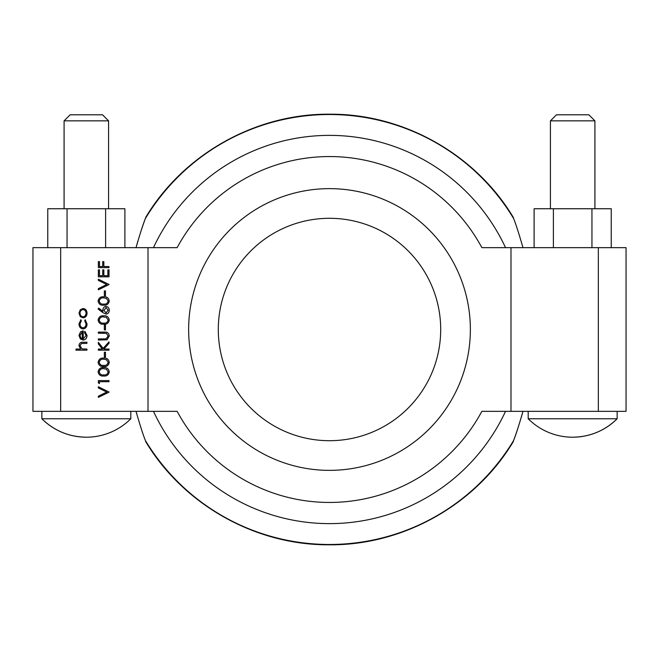 <?xml version="1.0" encoding="UTF-8"?>
<svg xmlns="http://www.w3.org/2000/svg" width="659" height="659" viewBox="0 0 659 659"><rect width="100%" height="100%" fill="white"/><g stroke="black" fill="none" stroke-linecap="round" stroke-linejoin="round"><path stroke-width="0.99" d="M109.015 392.154L98.356 397.377L98.356 396.191L106.709 392.072L98.356 387.953L98.356 386.767L109.015 391.998L98.356 397.377M99.443 383.596L98.356 382.871L98.356 380.589L109.015 380.589L109.015 381.701L99.443 381.701L99.443 383.596L99.501 381.701M109.287 371.865C108.587 374.971 106.725 376.355 103.718 375.992L103.661 375.992C100.646 376.363 98.784 374.979 98.076 371.865C98.776 368.711 100.638 367.294 103.661 367.598C106.676 367.294 108.537 368.711 109.229 371.865L109.287 371.865C108.595 368.711 106.742 367.294 103.718 367.598L103.661 367.598M109.287 362.359C108.587 365.473 106.725 366.849 103.718 366.486L103.661 366.486C100.646 366.857 98.784 365.481 98.076 362.359C98.776 359.204 100.638 357.788 103.661 358.092C106.676 357.788 108.537 359.204 109.229 362.359L109.287 362.359C108.595 359.204 106.742 357.788 103.718 358.092L103.661 358.092M105.481 352.236L105.481 356.989L104.336 356.989L104.336 352.236L105.481 352.236M98.413 349.064L102.392 349.064L98.356 343.916L98.356 342.334L103.142 348.364M98.356 342.334L103.109 348.405L109.015 341.856L109.015 343.331L103.9 349.064M108.957 341.856L108.957 343.331L103.842 349.064L109.015 349.064L109.015 350.176L98.356 350.176L98.356 349.064L102.392 349.064M104.814 332.111L104.814 332.111C107.384 331.872 108.875 333.157 109.287 335.95L107.055 339.813L98.356 340.036L98.356 338.924L106.115 338.874L108.142 336.016L106.354 333.347L98.356 333.223L98.356 332.111L104.756 332.111C107.326 331.872 108.817 333.157 109.229 335.95L106.989 339.813L98.413 340.036M104.707 333.223L98.413 333.223M105.481 325.142L105.481 329.895L104.336 329.895L104.336 325.142L105.481 325.142M109.287 320.06C108.587 323.174 106.725 324.549 103.718 324.195L103.661 324.195C100.646 324.558 98.784 323.182 98.076 320.06C98.776 316.913 100.638 315.488 103.661 315.801C106.676 315.488 108.537 316.913 109.229 320.06L109.287 320.06C108.595 316.913 106.742 315.488 103.718 315.801L103.661 315.801M98.652 308.132L102.944 311.394L102.837 310.117C103.01 307.868 104.056 306.649 105.984 306.451C107.985 306.666 109.073 307.951 109.229 310.315C109.048 312.605 107.977 313.857 106 314.055L102.919 312.671L98.076 308.989L98.718 308.132L102.936 311.345M105.984 306.451L106.041 306.451C108.051 306.666 109.13 307.951 109.287 310.315C109.114 312.605 108.035 313.857 106.058 314.055L106 314.055M109.287 301.056C108.587 304.161 106.725 305.545 103.718 305.183L103.661 305.183C100.646 305.545 98.784 304.17 98.076 301.056C98.776 297.901 100.638 296.476 103.661 296.789C106.676 296.476 108.537 297.901 109.229 301.056L109.287 301.056C108.595 297.901 106.742 296.476 103.718 296.789L103.661 296.789M105.481 290.924L105.481 295.677L104.336 295.677L104.336 290.924L105.481 290.924M109.015 284.589L98.356 289.82L98.356 288.626L106.709 284.507L98.356 280.388L98.356 279.202L109.015 284.433L98.356 289.82M99.501 269.861L99.501 275.717L102.705 275.717L102.705 269.861L103.85 269.861L103.85 275.717L107.87 275.717L107.87 269.861L109.015 269.861L109.015 276.829L98.356 276.829L98.356 269.861L99.501 269.861M103.793 261.623L103.793 266.533L108.957 266.533L108.957 267.636L98.356 267.636L98.356 261.623L99.501 261.623L99.501 266.533L102.705 266.533L102.705 261.623L103.85 261.623L103.85 266.533M108.957 266.533L108.957 267.636M76.049 349.064L80.579 349.064L78.981 345.629C79.327 343.141 80.637 342.021 82.91 342.252L86.93 342.252L86.93 343.364L81.461 343.487L79.994 345.827L82.045 348.891L84.121 349.064M83.281 343.364L81.518 343.487M81.461 343.487L79.928 345.827L81.98 348.891L86.93 349.064L86.93 350.176L75.991 350.176L75.991 349.064L80.579 349.064M84.863 331.32L87.062 335.489C86.856 338.306 85.53 339.822 83.075 340.036L80.423 338.998L78.981 335.464L80.505 331.831L83.191 330.843L83.191 338.924L86.049 335.629L84.418 332.309L84.863 331.32L87.004 335.489C86.799 338.306 85.464 339.822 83.009 340.036M83.191 330.843L83.256 338.924M80.793 319.755L81.288 320.686L79.928 323.973C80.027 326.271 81.041 327.556 82.968 327.836C84.92 327.564 85.942 326.279 86.049 323.964L84.69 320.686L85.209 319.755L87.004 323.981C86.864 326.946 85.546 328.602 83.05 328.948C80.489 328.61 79.129 326.922 78.981 323.89L80.859 319.755L81.354 320.686L79.994 323.973C80.093 326.271 81.106 327.556 83.034 327.836M85.209 319.755L87.062 323.981C86.93 326.946 85.612 328.602 83.116 328.948L83.05 328.948M83.009 308.511L83.075 308.511C85.53 308.774 86.856 310.331 87.062 313.182C86.856 316.032 85.53 317.597 83.075 317.86L80.266 316.617L78.981 313.182L80.258 309.746L83.009 308.511C85.464 308.774 86.799 310.331 87.004 313.182C86.799 316.032 85.472 317.597 83.009 317.86M148.011 411.348L32.95 411.348L32.95 247.652L148.011 247.652L148.011 411.348L177.147 411.348A172.946 172.946 0 0 0 481.853 411.348L510.989 411.348L510.989 247.652L626.05 247.652L626.05 411.348L510.989 411.348M148.011 247.652L177.147 247.652A172.946 172.946 0 0 1 481.853 247.652L510.989 247.652M124.889 247.652L124.889 208.746L47.769 208.746L47.769 247.652M67.053 247.652L67.053 208.746M105.605 247.652L105.605 208.746M64.088 120.844L70.134 114.798L102.524 114.798L108.57 120.844L64.088 120.844L64.088 208.746M143.802 222.816L145.392 218.5C143.135 224.068 140.021 233.788 136.026 247.652L137.838 241.252M141.306 230.115L143.761 222.931M145.639 217.725L145.392 218.5A214.982 214.982 0 0 1 513.608 218.5L513.361 217.725M522.974 247.652C518.987 233.805 515.865 224.085 513.608 218.5C515.865 224.068 518.979 233.788 522.974 247.652M130.811 411.348L130.811 418.762L41.846 418.762A62.86 62.86 0 0 0 86.329 437.205C69.055 436.95 54.227 430.805 41.846 418.762L41.846 411.348M515.198 436.184L513.608 440.5A214.982 214.982 0 0 1 145.392 440.5C143.135 434.932 140.021 425.212 136.026 411.348C140.013 425.195 143.135 434.915 145.392 440.5L145.639 441.275M513.361 441.275L513.608 440.5C515.865 434.932 518.979 425.212 522.974 411.348L521.154 417.781M517.694 428.885L515.239 436.069M528.188 411.348L528.188 418.762L617.154 418.762C604.773 430.805 589.945 436.95 572.671 437.205A62.86 62.86 0 0 0 617.154 418.762L617.154 411.348M534.111 247.652L534.111 208.746L611.231 208.746L611.231 247.652M591.947 247.652L591.947 208.746M553.395 247.652L553.395 208.746M594.912 208.746L594.912 120.844L550.43 120.844L550.43 208.746M188.639 329.5A140.861 140.861 0 0 1 399.931 207.511A140.861 140.861 0 0 1 399.931 451.489A140.861 140.861 0 0 1 188.639 329.5M218.294 329.5A111.206 111.206 0 0 1 385.103 233.195A111.206 111.206 0 0 1 385.103 425.805A111.206 111.206 0 0 1 218.294 329.5M481.853 247.652A172.946 172.946 0 0 0 177.147 247.652M550.43 120.844L556.476 114.798L588.866 114.798L594.912 120.844M79.928 313.182C80.118 315.356 81.148 316.551 83.018 316.748C84.887 316.551 85.892 315.356 86.049 313.182C85.892 311.007 84.887 309.821 83.018 309.623C81.148 309.821 80.118 311.007 79.928 313.182L79.994 313.182C80.176 315.356 81.205 316.551 83.075 316.748M83.075 309.623C81.205 309.821 80.184 311.007 79.994 313.182M82.243 338.808L82.243 331.955L79.928 335.406L80.662 337.738L82.243 338.808M82.301 331.955L79.994 335.406L80.719 337.738L82.301 338.808M86.864 349.064L86.864 350.176M86.864 342.252L86.864 343.364M99.443 261.623L99.443 266.533L102.705 266.533M108.957 269.861L108.957 276.829M103.793 269.861L103.793 275.717L107.87 275.717M99.443 269.861L99.443 275.717L102.705 275.717M98.356 279.202L109.015 284.433M105.424 290.924L105.424 295.677M109.229 301.056C108.521 304.161 106.667 305.545 103.661 305.183M103.652 304.071C106 304.417 107.499 303.395 108.142 301.015L106.321 298.362L103.652 297.893C101.313 297.613 99.822 298.651 99.171 301.015C99.806 303.395 101.305 304.417 103.652 304.071M99.171 301.015L99.229 301.015C99.871 303.395 101.362 304.417 103.718 304.071M103.718 297.893C101.379 297.613 99.88 298.651 99.229 301.015M103.924 310.348L106.041 312.943L108.142 310.249L106.041 307.564L103.924 310.348L106.099 312.943M106.099 307.564L103.99 310.348M109.229 320.06C108.521 323.174 106.667 324.549 103.661 324.195M103.652 323.083C106 323.429 107.499 322.408 108.142 320.027L106.321 317.374L103.652 316.905C101.313 316.625 99.822 317.663 99.171 320.027C99.806 322.408 101.305 323.429 103.652 323.083M99.171 320.027L99.229 320.027C99.871 322.408 101.362 323.429 103.718 323.083M103.718 316.905C101.379 316.625 99.88 317.663 99.229 320.027M105.424 325.142L105.424 329.895M108.957 349.064L108.957 350.176M105.424 352.236L105.424 356.989M109.229 362.359C108.521 365.473 106.667 366.849 103.661 366.486M103.652 365.383C106 365.72 107.499 364.707 108.142 362.318L106.321 359.674L103.652 359.204C101.313 358.916 99.822 359.962 99.171 362.318C99.806 364.707 101.305 365.72 103.652 365.383M99.171 362.318L99.229 362.318C99.871 364.707 101.362 365.72 103.718 365.383M103.718 359.204C101.379 358.916 99.88 359.962 99.229 362.318M109.229 371.865C108.521 374.971 106.667 376.355 103.661 375.992M103.652 374.889C106 375.226 107.499 374.205 108.142 371.824L106.321 369.172L103.652 368.711C101.313 368.422 99.822 369.468 99.171 371.824C99.806 374.213 101.305 375.226 103.652 374.889M99.171 371.824L99.229 371.824C99.871 374.213 101.362 375.226 103.718 374.889M103.718 368.711C101.379 368.422 99.88 369.468 99.229 371.824M108.957 380.589L108.957 381.701M98.356 386.767L109.015 391.998M60.669 411.348L60.669 247.652M505.527 247.652A194.125 194.125 0 0 0 153.473 247.652M153.473 411.348A194.125 194.125 0 0 0 505.527 411.348M598.331 411.348L598.331 247.652M108.57 120.844L108.57 208.746M513.361 217.486C475.732 154.535 404.058 114.007 330.719 114.205C256.557 113.142 183.68 153.811 145.639 217.486M86.329 437.205A62.86 62.86 0 0 0 130.811 418.762M145.639 441.514C183.268 504.464 254.942 544.993 328.281 544.795C402.443 545.858 475.32 505.189 513.361 441.514M528.188 418.762A62.86 62.86 0 0 0 572.671 437.205"/></g></svg>
